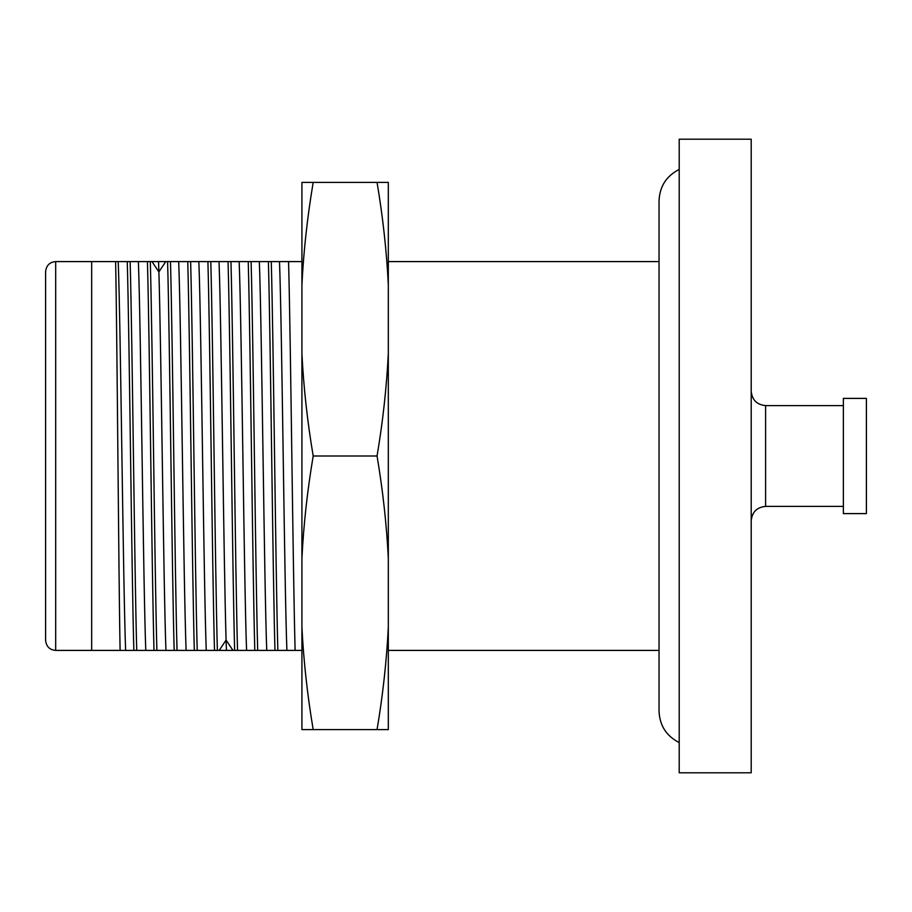 <?xml version="1.0" encoding="UTF-8"?>
<svg xmlns="http://www.w3.org/2000/svg" width="912" height="912" viewBox="0 0 912 912"><rect width="100%" height="100%" fill="white"/><g stroke="black" fill="none" stroke-linecap="round" stroke-linejoin="round"><path stroke-width="1.37" d="M866.4 398.396L866.4 513.604L843.361 513.604L843.361 398.396L866.4 398.396M751.203 772.795L751.203 139.205L679.201 139.205L679.201 772.795L751.203 772.795M679.201 742.562C666.364 736.018 659.638 725.542 659.045 711.143L659.045 200.857C659.638 186.458 666.364 175.982 679.201 169.438M388.318 261.596L659.045 261.596M388.318 650.404L659.045 650.404M388.318 729.6L388.318 627.274C386.597 661.177 382.846 695.286 377.055 729.6L388.318 729.6M313.192 182.4C307.367 216.988 303.605 251.096 301.918 284.726L301.918 182.4L388.318 182.4L388.318 627.274M377.055 182.4C382.869 216.988 386.631 251.096 388.318 284.726M388.318 353.674C386.597 387.589 382.846 421.697 377.055 456C382.869 490.576 386.631 524.685 388.318 558.326M313.192 729.6L301.918 729.6L301.918 627.274C303.639 661.177 307.401 695.286 313.192 729.6L377.055 729.6M301.918 558.326L301.918 353.674C303.639 387.589 307.401 421.697 313.192 456C307.367 490.576 303.605 524.685 301.918 558.326L301.918 627.274M301.918 353.674L301.918 284.726M313.192 456L377.055 456M301.918 650.404L277.852 650.404C275.663 571.596 273.463 340.575 271.274 261.596L268.39 261.596C270.579 340.29 272.768 571.14 274.968 650.404L266.749 650.404C264.275 587.248 261.801 324.752 259.339 261.596L268.39 261.596M277.852 650.404L274.968 650.404M266.749 650.404L257.686 650.404C255.497 571.14 253.297 340.29 251.108 261.596L248.235 261.596C250.412 340.051 252.601 570.57 254.801 650.404L246.582 650.404C244.12 587.248 241.646 324.752 239.172 261.596L248.235 261.596M257.686 650.404L254.801 650.404M246.582 650.404L226.427 650.404L226.085 640.076C223.725 563.73 221.365 321.571 219.017 261.596L228.068 261.596C230.257 339.731 232.435 570.046 234.646 650.404M237.53 650.404C235.319 570.57 233.141 340.051 230.953 261.596L228.068 261.596M226.427 650.404L177.042 650.404C174.853 571.391 172.653 339.595 170.476 261.596L167.591 261.596C169.78 340.199 171.992 572.428 174.169 650.404L165.95 650.404C163.59 590.429 161.23 348.27 158.882 271.924L158.54 261.596L167.591 261.596M177.042 650.404L174.169 650.404M301.918 261.596L288.557 261.596C290.746 340.575 292.934 571.596 295.123 650.404M165.95 650.404L156.887 650.404C154.709 572.428 152.498 340.199 150.309 261.596L147.436 261.596C149.636 341.088 151.837 572.497 154.003 650.404L91.679 650.404L91.679 261.596L127.27 261.596C129.481 341.419 131.67 572.326 133.847 650.404M156.887 650.404L154.003 650.404M217.364 650.404C215.152 570.046 212.975 339.731 210.797 261.596L207.913 261.596C210.091 339.435 212.279 570.559 214.491 650.404M197.209 650.404C194.997 570.559 192.808 339.435 190.631 261.596L187.758 261.596C189.924 339.595 192.136 571.391 194.324 650.404M136.732 650.404C134.554 572.508 132.354 341.031 130.154 261.596L127.27 261.596M286.904 650.404C284.43 587.248 281.968 324.752 279.494 261.596L288.557 261.596M271.274 261.596L279.494 261.596M251.108 261.596L259.339 261.596M230.953 261.596L239.172 261.596M210.797 261.596L219.017 261.596M190.631 261.596L207.913 261.596M170.476 261.596L187.758 261.596M150.309 261.596L158.54 261.596M130.154 261.596L147.436 261.596M206.26 650.404C203.798 587.248 201.324 324.752 198.85 261.596M186.105 650.404C183.631 587.248 181.169 324.752 178.695 261.596M145.783 650.404C143.309 587.248 140.847 324.752 138.373 261.596M125.628 650.404C123.154 587.248 120.68 324.752 118.218 261.596M120.11 650.404C118.617 574.492 117.124 328.947 115.607 261.596M55.678 261.596L55.678 650.404C49.613 649.857 46.25 646.494 45.6 640.315L45.6 271.685C46.25 265.506 49.613 262.143 55.678 261.596L91.679 261.596M45.6 456L45.6 603.539M843.361 405.601L765.601 405.601L765.601 506.399C756.857 507.254 752.058 512.054 751.203 520.798M232.959 650.404L226.085 640.076L219.199 650.404M165.756 261.596L158.882 271.924L151.996 261.596M765.601 405.601C756.857 404.746 752.058 399.946 751.203 391.202M55.678 650.404L91.679 650.404M765.601 506.399L843.361 506.399"/></g></svg>

